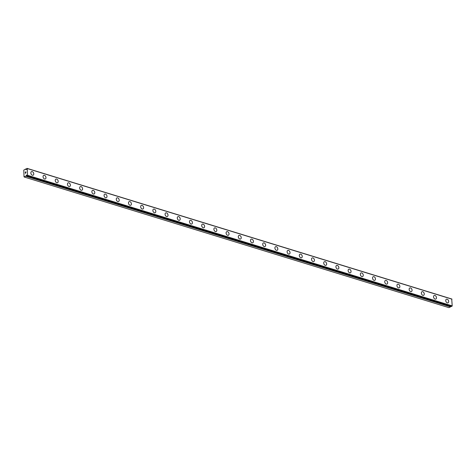 <?xml version="1.0" encoding="UTF-8"?>
<svg xmlns="http://www.w3.org/2000/svg" width="476" height="476" viewBox="0 0 476 476"><rect width="100%" height="100%" fill="white"/><g stroke="black" fill="none" stroke-linecap="round" stroke-linejoin="round"><path stroke-width="0.71" d="M26.656 175.644L26.198 175.501L26.174 175.858A0.75 0.476 -72.9 0 0 25.99 176.209L24.014 176.816L23.8 170.093L25.758 168.98A0.75 0.476 -72.9 0 0 25.96 169.164L26.126 169.807L26.454 168.944A0.75 0.476 -72.9 0 0 26.638 168.593L27.328 168.552L27.543 175.275L26.864 175.828A0.75 0.476 -72.9 0 0 26.662 175.644L26.501 175.001L26.198 175.501M32.255 171.586A1.975 1.345 -113.6 0 1 33.707 173.371A1.975 1.345 -113.6 0 1 33.106 175.227A1.975 1.345 -113.6 0 1 32.374 175.245A1.975 1.345 -113.6 0 1 30.916 173.46A1.975 1.345 -113.6 0 1 31.523 171.604A1.975 1.345 -113.6 0 1 32.255 171.586M31.523 171.604A1.975 1.345 -113.6 0 1 32.255 171.58A1.975 1.345 -113.6 0 1 33.713 173.371A1.975 1.345 -113.6 0 1 33.106 175.222M43.727 175.358A1.975 1.345 -113.6 0 1 44.458 175.335A1.975 1.345 -113.6 0 1 45.91 177.12A1.975 1.345 -113.6 0 1 45.309 178.976A1.975 1.345 -113.6 0 1 44.577 179A1.975 1.345 -113.6 0 1 43.12 177.215A1.975 1.345 -113.6 0 1 43.727 175.358A1.975 1.345 -113.6 0 1 44.458 175.335A1.975 1.345 -113.6 0 1 45.916 177.12A1.975 1.345 -113.6 0 1 45.309 178.976M55.93 179.113A1.975 1.345 -113.6 0 1 56.662 179.089A1.975 1.345 -113.6 0 1 58.114 180.874A1.975 1.345 -113.6 0 1 57.507 182.73A1.975 1.345 -113.6 0 1 56.781 182.754A1.975 1.345 -113.6 0 1 55.323 180.969A1.975 1.345 -113.6 0 1 55.93 179.113A1.975 1.345 -113.6 0 1 56.662 179.089A1.975 1.345 -113.6 0 1 58.12 180.874A1.975 1.345 -113.6 0 1 57.513 182.73M68.133 182.867A1.975 1.345 -113.6 0 1 68.865 182.844A1.975 1.345 -113.6 0 1 70.317 184.629A1.975 1.345 -113.6 0 1 69.71 186.485A1.975 1.345 -113.6 0 1 68.984 186.509A1.975 1.345 -113.6 0 1 67.527 184.718A1.975 1.345 -113.6 0 1 68.133 182.867A1.975 1.345 -113.6 0 1 68.859 182.844A1.975 1.345 -113.6 0 1 70.323 184.629A1.975 1.345 -113.6 0 1 69.716 186.485M80.337 186.616A1.975 1.345 -113.6 0 1 81.069 186.592A1.975 1.345 -113.6 0 1 82.526 188.383A1.975 1.345 -113.6 0 1 81.92 190.239A1.975 1.345 -113.6 0 1 81.182 190.263A1.975 1.345 -113.6 0 1 79.73 188.472A1.975 1.345 -113.6 0 1 80.337 186.616A1.975 1.345 -113.6 0 1 81.063 186.598A1.975 1.345 -113.6 0 1 82.521 188.383A1.975 1.345 -113.6 0 1 81.914 190.239M92.534 190.37A1.975 1.345 -113.6 0 1 93.266 190.352A1.975 1.345 -113.6 0 1 94.724 192.137A1.975 1.345 -113.6 0 1 94.117 193.994A1.975 1.345 -113.6 0 1 93.385 194.012A1.975 1.345 -113.6 0 1 91.933 192.227A1.975 1.345 -113.6 0 1 92.54 190.37A1.975 1.345 -113.6 0 1 93.272 190.346A1.975 1.345 -113.6 0 1 94.73 192.137A1.975 1.345 -113.6 0 1 94.123 193.988M104.744 194.125A1.975 1.345 -113.6 0 1 105.476 194.101A1.975 1.345 -113.6 0 1 106.927 195.886A1.975 1.345 -113.6 0 1 106.321 197.742A1.975 1.345 -113.6 0 1 105.589 197.766A1.975 1.345 -113.6 0 1 104.137 195.981A1.975 1.345 -113.6 0 1 104.744 194.125A1.975 1.345 -113.6 0 1 105.47 194.101A1.975 1.345 -113.6 0 1 106.933 195.886A1.975 1.345 -113.6 0 1 106.321 197.742M117.673 197.855A1.975 1.345 -113.6 0 1 119.131 199.64A1.975 1.345 -113.6 0 1 118.524 201.497A1.975 1.345 -113.6 0 1 117.792 201.521A1.975 1.345 -113.6 0 1 116.334 199.736A1.975 1.345 -113.6 0 1 116.947 197.879A1.975 1.345 -113.6 0 1 117.673 197.855M116.947 197.879A1.975 1.345 -113.6 0 1 117.679 197.855A1.975 1.345 -113.6 0 1 119.131 199.64A1.975 1.345 -113.6 0 1 118.524 201.497M129.145 201.634A1.975 1.345 -113.6 0 1 129.883 201.61A1.975 1.345 -113.6 0 1 131.334 203.395A1.975 1.345 -113.6 0 1 130.727 205.251A1.975 1.345 -113.6 0 1 129.996 205.275A1.975 1.345 -113.6 0 1 128.538 203.484A1.975 1.345 -113.6 0 1 129.145 201.634A1.975 1.345 -113.6 0 1 129.877 201.61A1.975 1.345 -113.6 0 1 131.334 203.395A1.975 1.345 -113.6 0 1 130.727 205.251M141.348 205.382A1.975 1.345 -113.6 0 1 142.086 205.358A1.975 1.345 -113.6 0 1 143.532 207.149A1.975 1.345 -113.6 0 1 142.931 209.006A1.975 1.345 -113.6 0 1 142.199 209.029A1.975 1.345 -113.6 0 1 140.741 207.238A1.975 1.345 -113.6 0 1 141.348 205.382A1.975 1.345 -113.6 0 1 142.08 205.364A1.975 1.345 -113.6 0 1 143.538 207.149A1.975 1.345 -113.6 0 1 142.931 209.006M153.552 209.137A1.975 1.345 -113.6 0 1 154.284 209.113A1.975 1.345 -113.6 0 1 155.741 210.904A1.975 1.345 -113.6 0 1 155.134 212.754A1.975 1.345 -113.6 0 1 154.403 212.778A1.975 1.345 -113.6 0 1 152.945 210.993A1.975 1.345 -113.6 0 1 153.552 209.137A1.975 1.345 -113.6 0 1 154.284 209.119A1.975 1.345 -113.6 0 1 155.735 210.904A1.975 1.345 -113.6 0 1 155.134 212.76M165.755 212.891A1.975 1.345 -113.6 0 1 166.487 212.867A1.975 1.345 -113.6 0 1 167.939 214.652A1.975 1.345 -113.6 0 1 167.338 216.509A1.975 1.345 -113.6 0 1 166.606 216.532A1.975 1.345 -113.6 0 1 165.148 214.747A1.975 1.345 -113.6 0 1 165.755 212.891A1.975 1.345 -113.6 0 1 166.487 212.867A1.975 1.345 -113.6 0 1 167.945 214.652A1.975 1.345 -113.6 0 1 167.338 216.509M177.959 216.645A1.975 1.345 -113.6 0 1 178.69 216.622A1.975 1.345 -113.6 0 1 180.142 218.407A1.975 1.345 -113.6 0 1 179.541 220.263A1.975 1.345 -113.6 0 1 178.809 220.287A1.975 1.345 -113.6 0 1 177.352 218.502A1.975 1.345 -113.6 0 1 177.959 216.645A1.975 1.345 -113.6 0 1 178.69 216.622A1.975 1.345 -113.6 0 1 180.148 218.407A1.975 1.345 -113.6 0 1 179.541 220.263M190.888 220.376A1.975 1.345 -113.6 0 1 192.346 222.161A1.975 1.345 -113.6 0 1 191.739 224.017A1.975 1.345 -113.6 0 1 191.013 224.041A1.975 1.345 -113.6 0 1 189.555 222.256A1.975 1.345 -113.6 0 1 190.162 220.4A1.975 1.345 -113.6 0 1 190.888 220.376M190.162 220.4A1.975 1.345 -113.6 0 1 190.894 220.376A1.975 1.345 -113.6 0 1 192.352 222.161A1.975 1.345 -113.6 0 1 191.745 224.017M202.365 224.154A1.975 1.345 -113.6 0 1 203.097 224.125A1.975 1.345 -113.6 0 1 204.549 225.916A1.975 1.345 -113.6 0 1 203.942 227.772A1.975 1.345 -113.6 0 1 203.21 227.796A1.975 1.345 -113.6 0 1 201.759 226.005A1.975 1.345 -113.6 0 1 202.365 224.154A1.975 1.345 -113.6 0 1 203.091 224.131A1.975 1.345 -113.6 0 1 204.555 225.916A1.975 1.345 -113.6 0 1 203.948 227.772M214.569 227.903A1.975 1.345 -113.6 0 1 215.301 227.879A1.975 1.345 -113.6 0 1 216.758 229.67A1.975 1.345 -113.6 0 1 216.152 231.52A1.975 1.345 -113.6 0 1 215.414 231.55A1.975 1.345 -113.6 0 1 213.962 229.759A1.975 1.345 -113.6 0 1 214.569 227.903A1.975 1.345 -113.6 0 1 215.295 227.885A1.975 1.345 -113.6 0 1 216.753 229.67A1.975 1.345 -113.6 0 1 216.146 231.526M226.766 231.657A1.975 1.345 -113.6 0 1 227.498 231.633A1.975 1.345 -113.6 0 1 228.956 233.418A1.975 1.345 -113.6 0 1 228.349 235.275A1.975 1.345 -113.6 0 1 227.617 235.299A1.975 1.345 -113.6 0 1 226.165 233.514A1.975 1.345 -113.6 0 1 226.772 231.657A1.975 1.345 -113.6 0 1 227.504 231.633A1.975 1.345 -113.6 0 1 228.962 233.418A1.975 1.345 -113.6 0 1 228.349 235.275M238.976 235.412A1.975 1.345 -113.6 0 1 239.708 235.388A1.975 1.345 -113.6 0 1 241.159 237.173A1.975 1.345 -113.6 0 1 240.553 239.029A1.975 1.345 -113.6 0 1 239.821 239.053A1.975 1.345 -113.6 0 1 238.369 237.268A1.975 1.345 -113.6 0 1 238.976 235.412A1.975 1.345 -113.6 0 1 239.702 235.388A1.975 1.345 -113.6 0 1 241.159 237.173A1.975 1.345 -113.6 0 1 240.553 239.029M251.905 239.142A1.975 1.345 -113.6 0 1 253.363 240.927A1.975 1.345 -113.6 0 1 252.756 242.784A1.975 1.345 -113.6 0 1 252.024 242.808A1.975 1.345 -113.6 0 1 250.566 241.023A1.975 1.345 -113.6 0 1 251.179 239.166A1.975 1.345 -113.6 0 1 251.905 239.142M251.179 239.166A1.975 1.345 -113.6 0 1 251.911 239.142A1.975 1.345 -113.6 0 1 253.363 240.927A1.975 1.345 -113.6 0 1 252.756 242.784M264.109 242.897A1.975 1.345 -113.6 0 1 265.56 244.682A1.975 1.345 -113.6 0 1 264.959 246.538A1.975 1.345 -113.6 0 1 264.228 246.562A1.975 1.345 -113.6 0 1 262.77 244.771A1.975 1.345 -113.6 0 1 263.377 242.921A1.975 1.345 -113.6 0 1 264.109 242.897M263.377 242.921A1.975 1.345 -113.6 0 1 264.115 242.891A1.975 1.345 -113.6 0 1 265.566 244.682A1.975 1.345 -113.6 0 1 264.959 246.538M275.58 246.669A1.975 1.345 -113.6 0 1 276.318 246.645A1.975 1.345 -113.6 0 1 277.764 248.436A1.975 1.345 -113.6 0 1 277.163 250.293A1.975 1.345 -113.6 0 1 276.431 250.316A1.975 1.345 -113.6 0 1 274.973 248.526A1.975 1.345 -113.6 0 1 275.58 246.669A1.975 1.345 -113.6 0 1 276.312 246.651A1.975 1.345 -113.6 0 1 277.77 248.436A1.975 1.345 -113.6 0 1 277.163 250.287M287.784 250.424A1.975 1.345 -113.6 0 1 288.515 250.4A1.975 1.345 -113.6 0 1 289.967 252.185A1.975 1.345 -113.6 0 1 289.366 254.041A1.975 1.345 -113.6 0 1 288.635 254.065A1.975 1.345 -113.6 0 1 287.177 252.28A1.975 1.345 -113.6 0 1 287.784 250.424A1.975 1.345 -113.6 0 1 288.515 250.4A1.975 1.345 -113.6 0 1 289.973 252.185A1.975 1.345 -113.6 0 1 289.366 254.041M299.987 254.178A1.975 1.345 -113.6 0 1 300.719 254.154A1.975 1.345 -113.6 0 1 302.171 255.939A1.975 1.345 -113.6 0 1 301.57 257.796A1.975 1.345 -113.6 0 1 300.838 257.819A1.975 1.345 -113.6 0 1 299.38 256.034A1.975 1.345 -113.6 0 1 299.987 254.178A1.975 1.345 -113.6 0 1 300.719 254.154A1.975 1.345 -113.6 0 1 302.177 255.939A1.975 1.345 -113.6 0 1 301.57 257.796M312.191 257.933A1.975 1.345 -113.6 0 1 312.922 257.909A1.975 1.345 -113.6 0 1 314.374 259.694A1.975 1.345 -113.6 0 1 313.767 261.55A1.975 1.345 -113.6 0 1 313.041 261.574A1.975 1.345 -113.6 0 1 311.584 259.789A1.975 1.345 -113.6 0 1 312.191 257.933A1.975 1.345 -113.6 0 1 312.922 257.909A1.975 1.345 -113.6 0 1 314.38 259.694A1.975 1.345 -113.6 0 1 313.773 261.55M325.12 261.663A1.975 1.345 -113.6 0 1 326.578 263.448A1.975 1.345 -113.6 0 1 325.971 265.305A1.975 1.345 -113.6 0 1 325.245 265.328A1.975 1.345 -113.6 0 1 323.787 263.537A1.975 1.345 -113.6 0 1 324.394 261.687A1.975 1.345 -113.6 0 1 325.12 261.663M324.394 261.687A1.975 1.345 -113.6 0 1 325.126 261.657A1.975 1.345 -113.6 0 1 326.584 263.448A1.975 1.345 -113.6 0 1 325.977 265.305M337.323 265.418A1.975 1.345 -113.6 0 1 338.781 267.203A1.975 1.345 -113.6 0 1 338.174 269.059A1.975 1.345 -113.6 0 1 337.442 269.083A1.975 1.345 -113.6 0 1 335.991 267.292A1.975 1.345 -113.6 0 1 336.597 265.435A1.975 1.345 -113.6 0 1 337.323 265.418M336.597 265.435A1.975 1.345 -113.6 0 1 337.329 265.412A1.975 1.345 -113.6 0 1 338.787 267.203A1.975 1.345 -113.6 0 1 338.18 269.053M348.801 269.19A1.975 1.345 -113.6 0 1 349.533 269.166A1.975 1.345 -113.6 0 1 350.99 270.951A1.975 1.345 -113.6 0 1 350.384 272.808A1.975 1.345 -113.6 0 1 349.646 272.831A1.975 1.345 -113.6 0 1 348.194 271.046A1.975 1.345 -113.6 0 1 348.801 269.19A1.975 1.345 -113.6 0 1 349.527 269.166A1.975 1.345 -113.6 0 1 350.985 270.957A1.975 1.345 -113.6 0 1 350.378 272.808M360.998 272.944A1.975 1.345 -113.6 0 1 361.73 272.921A1.975 1.345 -113.6 0 1 363.188 274.706A1.975 1.345 -113.6 0 1 362.581 276.562A1.975 1.345 -113.6 0 1 361.849 276.586A1.975 1.345 -113.6 0 1 360.397 274.801A1.975 1.345 -113.6 0 1 361.004 272.944A1.975 1.345 -113.6 0 1 361.736 272.921A1.975 1.345 -113.6 0 1 363.194 274.706A1.975 1.345 -113.6 0 1 362.581 276.562M373.208 276.699A1.975 1.345 -113.6 0 1 373.94 276.675A1.975 1.345 -113.6 0 1 375.391 278.46A1.975 1.345 -113.6 0 1 374.785 280.316A1.975 1.345 -113.6 0 1 374.053 280.34A1.975 1.345 -113.6 0 1 372.595 278.555A1.975 1.345 -113.6 0 1 373.208 276.699A1.975 1.345 -113.6 0 1 373.934 276.675A1.975 1.345 -113.6 0 1 375.391 278.46A1.975 1.345 -113.6 0 1 374.785 280.316M386.137 280.429A1.975 1.345 -113.6 0 1 387.595 282.214A1.975 1.345 -113.6 0 1 386.988 284.071A1.975 1.345 -113.6 0 1 386.256 284.095A1.975 1.345 -113.6 0 1 384.798 282.304A1.975 1.345 -113.6 0 1 385.405 280.453A1.975 1.345 -113.6 0 1 386.137 280.429M385.405 280.453A1.975 1.345 -113.6 0 1 386.143 280.423A1.975 1.345 -113.6 0 1 387.595 282.214A1.975 1.345 -113.6 0 1 386.988 284.071M397.609 284.202A1.975 1.345 -113.6 0 1 398.347 284.178A1.975 1.345 -113.6 0 1 399.792 285.969A1.975 1.345 -113.6 0 1 399.191 287.825A1.975 1.345 -113.6 0 1 398.46 287.849A1.975 1.345 -113.6 0 1 397.002 286.058A1.975 1.345 -113.6 0 1 397.609 284.202A1.975 1.345 -113.6 0 1 398.341 284.184A1.975 1.345 -113.6 0 1 399.798 285.969A1.975 1.345 -113.6 0 1 399.191 287.819M409.812 287.956A1.975 1.345 -113.6 0 1 410.544 287.932A1.975 1.345 -113.6 0 1 411.996 289.723A1.975 1.345 -113.6 0 1 411.395 291.574A1.975 1.345 -113.6 0 1 410.663 291.598A1.975 1.345 -113.6 0 1 409.205 289.813A1.975 1.345 -113.6 0 1 409.812 287.956A1.975 1.345 -113.6 0 1 410.544 287.932A1.975 1.345 -113.6 0 1 412.002 289.717A1.975 1.345 -113.6 0 1 411.395 291.574M422.016 291.711A1.975 1.345 -113.6 0 1 422.748 291.687A1.975 1.345 -113.6 0 1 424.199 293.472A1.975 1.345 -113.6 0 1 423.598 295.328A1.975 1.345 -113.6 0 1 422.867 295.352A1.975 1.345 -113.6 0 1 421.409 293.567A1.975 1.345 -113.6 0 1 422.016 291.711A1.975 1.345 -113.6 0 1 422.748 291.687A1.975 1.345 -113.6 0 1 424.205 293.472A1.975 1.345 -113.6 0 1 423.598 295.328M434.219 295.465A1.975 1.345 -113.6 0 1 434.951 295.441A1.975 1.345 -113.6 0 1 436.403 297.226A1.975 1.345 -113.6 0 1 435.802 299.083A1.975 1.345 -113.6 0 1 435.07 299.106A1.975 1.345 -113.6 0 1 433.612 297.321A1.975 1.345 -113.6 0 1 434.219 295.465A1.975 1.345 -113.6 0 1 434.951 295.441A1.975 1.345 -113.6 0 1 436.409 297.226A1.975 1.345 -113.6 0 1 435.802 299.083M446.423 299.22A1.975 1.345 -113.6 0 1 447.154 299.196A1.975 1.345 -113.6 0 1 448.606 300.981A1.975 1.345 -113.6 0 1 447.999 302.837A1.975 1.345 -113.6 0 1 447.273 302.861A1.975 1.345 -113.6 0 1 445.816 301.07A1.975 1.345 -113.6 0 1 446.423 299.22A1.975 1.345 -113.6 0 1 447.148 299.196A1.975 1.345 -113.6 0 1 448.612 300.981A1.975 1.345 -113.6 0 1 448.005 302.837M451.528 306.449L452.2 305.889L451.718 298.976L27.061 168.361M24.24 177.024L448.904 307.639L450.647 306.824A0.75 0.476 -72.9 0 1 450.832 306.473L450.861 306.258M25.948 171.901L25.966 172.395L25.948 171.901M25.347 172.163L25.365 172.657L25.299 172.116L25.99 171.818L25.966 172.395M25.299 172.116L25.317 172.675M25.996 171.818L25.299 172.122M25.888 172.871L25.341 173.359M26.4 169.611L26.007 169.492M451.986 299.166L27.328 168.552M452.2 305.889L27.543 175.275M451.95 306.306L27.293 175.692M26.424 169.176L25.758 168.974L26.424 169.182M26.43 169.307L25.96 169.164M26.442 169.367L26.002 169.23M451.587 306.467L26.93 175.852M450.867 306.371L26.204 175.757M450.832 306.473L26.174 175.858M450.647 306.824L25.99 176.209M450.588 306.901L25.924 176.287M26.424 169.164L25.728 168.95M451.551 306.467L26.894 175.852"/></g></svg>
